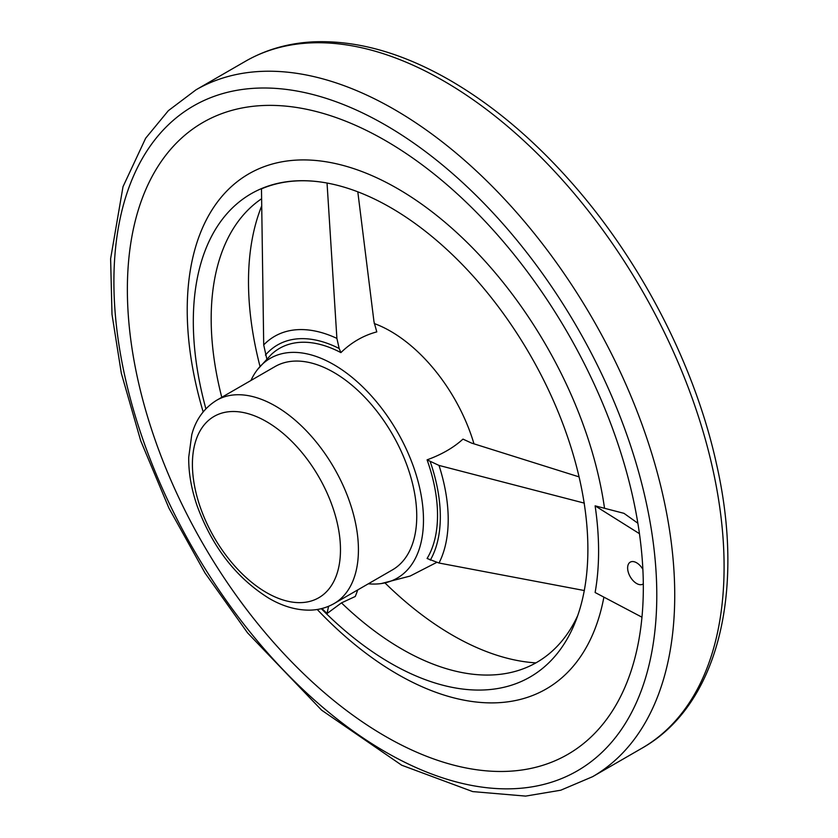 <?xml version="1.0" encoding="UTF-8"?>
<svg xmlns="http://www.w3.org/2000/svg" width="838" height="838" viewBox="0 0 838 838"><rect width="100%" height="100%" fill="white"/><g stroke="black" fill="none" stroke-linecap="round" stroke-linejoin="round"><path stroke-width="1.26" d="M641.96 617.197L595.116 592.508A288.89 166.793 60 0 0 595.116 505.848L623.954 513.327L637.865 523.237M639.457 533.68L595.116 505.848M642.872 569.337A12.685 7.322 -120 0 0 636.597 562.769A12.685 7.322 -120 0 0 627.631 567.944A12.685 7.322 -120 0 0 636.597 583.489A12.685 7.322 -120 0 0 643.312 583.877M473.994 443.878A127.544 73.639 -120 0 0 374.209 323.52M535.922 662.879A288.712 166.689 60 0 1 385.019 582.955M260.021 366.447A288.712 166.689 60 0 1 261.582 206.221M577.791 615.406A269.668 155.7 60 0 1 509.033 672.883A269.668 155.7 60 0 1 341.475 602.878L327.04 613.542A278.708 160.906 60 0 1 321.96 608.503M357.805 589.868L355.291 596.467L341.475 602.878M221.777 397.317A269.668 155.7 60 0 1 244.151 214.078A269.668 155.7 60 0 1 261.54 198.784M205.886 408.776A279.002 161.085 60 0 1 321.415 182.108A279.002 161.085 60 0 1 390.602 207.583A279.002 161.085 60 0 1 575.35 621.953A279.002 161.085 60 0 1 321.3 608.66M357.805 191.818L373.989 321.75L376.786 331.89C363.42 335.462 351.457 342.365 340.888 352.609L339.17 348.493L336.897 338.395A143.78 83.014 60 0 0 263.708 344.931L261.477 188.875A278.708 160.906 60 0 1 321.624 182.139M203.152 411.887A297.396 171.696 60 0 1 397.505 188.581A297.396 171.696 60 0 1 604.47 507.87M603.894 597.138A297.396 171.696 60 0 1 317.225 609.477M385.344 140.533A364.855 210.652 60 0 1 618.727 700.139A364.855 210.652 60 0 1 202.922 543.747A364.855 210.652 60 0 1 275.388 105.462A364.855 210.652 60 0 1 385.344 140.533M327.04 613.542L328.569 606.293M579.079 476.885L471.511 443.061L462.974 439.112C453.609 447.649 441.636 454.563 427.087 459.842A130.906 75.577 60 0 1 427.087 558.475L439.007 563.021L584.369 590.549M584.369 503.135L439.007 465.425L427.087 459.842M336.897 338.395L327.04 183.019M263.708 344.931L266.809 358.905M257.685 369.328L271.334 354.453A130.906 75.577 60 0 1 340.888 352.609M368.332 583.793A126.905 73.273 -120 0 0 381.353 583.541A126.905 73.273 -120 0 0 397.202 431.591A126.905 73.273 -120 0 0 257.685 369.317A126.905 73.273 -120 0 0 250.939 380.473M334.111 603.549L392.435 569.882A117.383 67.773 -120 0 0 392.435 434.335A117.383 67.773 -120 0 0 275.053 366.562L216.728 400.229C200.711 410.075 194.353 424.677 191.755 434.796L188.718 457.255C188.519 472.873 191.368 489.203 197.276 506.236C212.527 547.382 236.463 578.084 269.071 598.363C282.657 606.272 296.128 610.2 309.463 610.148C318.398 610.022 326.621 607.822 334.111 603.549L334.111 603.549A117.383 67.773 -120 0 0 334.111 468.002A117.383 67.773 -120 0 0 216.728 400.229M439.007 465.425A143.78 83.014 60 0 1 439.007 563.021M385.344 124.988A383.888 221.641 60 0 1 620.424 730.872A383.888 221.641 60 0 1 150.264 459.423A383.888 221.641 60 0 1 385.344 124.988M394.321 109.443A396.573 228.963 60 0 1 653.389 458.91A396.573 228.963 60 0 1 592.602 776.69L560.758 790.213L525.615 796.1L472.705 791.596L401.695 765.209L321.656 710.195L247.545 632.847L204.975 572.93L168.951 508.184L140.742 440.851L121.332 373.287L111.999 314.386L110.616 258.764L123.008 186.717L145.655 138.228L168.354 110.668L196.029 89.802A396.573 228.963 60 0 1 394.321 109.443M196.029 89.802L245.387 61.31A396.573 228.963 60 0 1 443.669 80.951A396.573 228.963 60 0 1 702.747 430.418A396.573 228.963 60 0 1 641.96 748.198L592.602 776.69M265.437 355.082A134.855 77.861 60 0 1 339.17 348.493M266.442 592.56A104.698 60.451 -120 0 0 330.56 501.344A104.698 60.451 -120 0 0 202.335 427.317A104.698 60.451 -120 0 0 266.442 592.56M430.292 461.853A134.855 77.861 60 0 1 430.292 560.161M245.387 61.31C265.51 49.756 287.843 43.283 312.375 41.9C356.077 39.847 401.957 52.647 450.016 80.322C492.063 104.75 531.921 138.113 569.61 180.421C640.138 259.361 694.859 364.97 716.511 464.074C745.6 591.429 718.145 705.25 641.96 748.198M436.525 562.497L410.107 576.062L381.353 583.541"/></g></svg>
